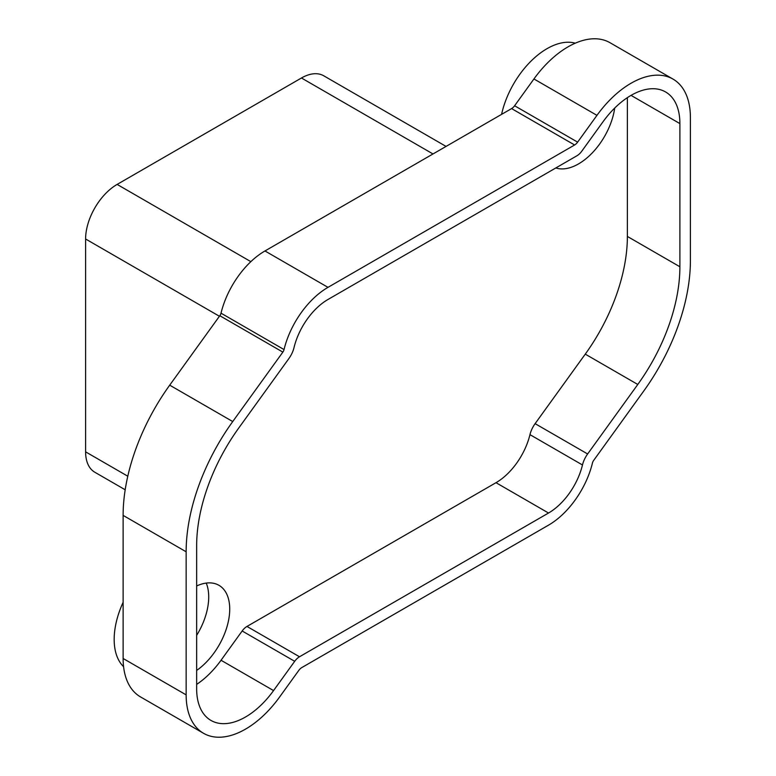 <?xml version="1.0" encoding="UTF-8"?>
<svg xmlns="http://www.w3.org/2000/svg" width="776" height="776" viewBox="0 0 776 776"><rect width="100%" height="100%" fill="white"/><g stroke="black" fill="none" stroke-linecap="round" stroke-linejoin="round"><path stroke-width="1.16" d="M125.188 489.772L94.827 472.245A44.562 25.734 -60 0 1 85.602 451.845L85.602 238.998L219.424 316.269M301.825 667.564A7.43 4.287 120 0 0 298.808 670.396L279.583 697.042A83.934 48.461 120 0 1 203.525 733.291A83.934 48.461 120 0 1 186.143 694.869L186.143 551.784A154.502 89.211 120 0 1 232.732 421.552L282.852 352.11A4.452 2.571 120 0 0 284.035 349.569A65.368 37.743 120 0 1 327.986 287.353L574.609 144.986A7.43 4.287 120 0 0 577.625 142.144L596.957 115.352A83.934 48.461 120 0 1 673.015 79.094A83.934 48.461 120 0 1 690.398 117.516L690.398 260.697A154.502 89.211 120 0 1 643.808 390.929L593.659 460.43A4.452 2.571 120 0 0 592.466 462.971A65.368 37.743 120 0 1 548.525 525.148L301.825 667.564M501.587 114.363A66.852 38.596 -60 0 1 547.012 48.675A66.852 38.596 -60 0 1 575.268 43.184M123.122 602.302A66.852 38.596 120 0 0 123.578 666.681M196.648 635.398A51.992 30.021 120 0 0 208.715 596.986A51.992 30.021 120 0 0 206.232 583.086M576.927 155.772L327.986 299.478A50.508 29.168 -60 0 0 294.026 347.561A19.313 11.155 120 0 1 288.876 358.57L238.756 428.012A139.641 80.626 -60 0 0 196.648 545.722L196.648 688.807A69.083 39.886 -60 0 0 210.956 720.429A69.083 39.886 -60 0 0 273.559 690.582L294.686 661.307A11.883 6.858 120 0 1 299.507 656.768L548.525 513.023A50.508 29.168 -60 0 0 582.475 464.969A19.313 11.155 120 0 1 587.626 453.97L637.785 384.469A139.641 80.626 -60 0 0 679.892 266.76L679.892 123.588A69.083 39.886 -60 0 0 665.585 91.956A69.083 39.886 -60 0 0 602.991 121.803L581.748 151.233A11.883 6.858 120 0 1 576.927 155.772M627.377 97.66L627.377 236.438A139.641 80.626 120 0 1 585.269 354.137L535.11 423.647A19.313 11.155 120 0 0 529.96 434.647A50.508 29.168 120 0 1 496 482.691L246.981 626.445A11.883 6.858 120 0 0 242.16 630.985L294.686 661.307M446.064 146.421L323.747 75.796A44.562 25.734 120 0 0 301.457 77.998L117.118 184.416A44.562 25.734 120 0 0 85.602 238.998M673.015 79.094L609.994 42.709A83.934 48.461 120 0 0 533.937 78.958L514.604 105.759A7.43 4.287 -60 0 1 511.588 108.591L264.965 250.958A65.368 37.743 120 0 0 221.014 313.174A4.452 2.571 -60 0 1 219.821 315.716L169.711 385.168A154.502 89.211 120 0 0 123.122 515.39L123.122 658.485A83.934 48.461 120 0 0 140.504 696.906L203.525 733.291M242.16 630.985L221.034 660.26A69.083 39.886 -60 0 1 196.648 684.403M614.718 108.048A51.992 30.021 -60 0 1 555.829 167.956M196.648 670.445A51.992 30.021 120 0 0 229.725 609.121A51.992 30.021 120 0 0 218.958 585.317A51.992 30.021 120 0 0 196.648 585.967M127.788 476.212L85.602 451.845M246.981 626.445L299.507 656.768M535.11 423.647L587.626 453.97M529.96 434.647L582.475 464.969M301.457 77.998L433.008 153.958M221.034 660.26L273.559 690.582M496 482.691L548.525 513.023M585.269 354.137L637.785 384.469M627.377 236.438L679.892 266.76M117.118 184.416L250.861 261.648M631.043 95.38L679.892 123.588M533.937 78.958L596.957 115.352M514.604 105.759L577.625 142.144M123.122 658.485L186.143 694.869M123.122 515.39L186.143 551.784M169.711 385.168L232.732 421.552M219.821 315.716L282.852 352.11M221.014 313.174L284.035 349.569M264.965 250.958L327.986 287.353M511.588 108.591L574.609 144.986"/></g></svg>
